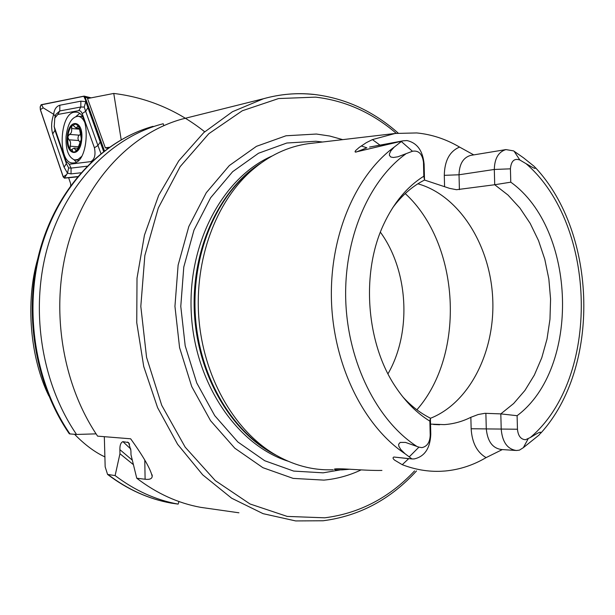 <?xml version="1.0" encoding="UTF-8"?>
<svg xmlns="http://www.w3.org/2000/svg" width="615" height="615" viewBox="0 0 615 615"><rect width="100%" height="100%" fill="white"/><g stroke="black" fill="none" stroke-linecap="round" stroke-linejoin="round"><path stroke-width="0.92" d="M73.754 162.937C88.844 162.537 90.989 111.899 75.868 112.13L74.292 112.207C59.248 113.813 57.641 163.175 72.616 162.975L73.754 162.937M79.458 113.575L75.976 116.512M74 159.762L76.314 162.083M82.202 113.567L80.757 111.207L79.143 110.577L57.872 114.444L54.789 118.065L54.212 126.636L65.99 161.153L69.234 164.267L90.797 161.614C94.625 159.439 95.832 154.834 94.418 147.792L82.202 113.567L85.662 111.292L84.224 107.072L80.803 107.018L78.858 110.608M104.435 150.821L85.131 97.27L84.132 96.117L41.136 104.719L40.16 106.902L40.329 109.693L63.184 176.912L64.46 178.166L77.521 176.759M89.175 98.231L85.131 97.27M104.35 150.883L85.062 97.393L83.778 96.286L41.19 104.865L40.252 106.972L40.406 109.647L63.245 176.797L64.467 177.996L77.675 176.574M80.919 172.784L71.017 173.891L67.489 173.153L64.467 177.996M54.12 126.175L54.958 130.303L66.382 163.582L68.649 167.91L67.489 173.153L64.068 167.157L52.706 133.916C50.999 127.851 51.329 121.316 53.682 114.298C54.289 109.316 56.349 106.295 59.847 105.227L80.865 101.168L85.793 101.66L85.062 97.393M84.224 107.072L85.793 101.66L103.628 151.436M54.827 117.919L55.227 116.212L53.682 114.298L43.158 107.81L41.628 104.635M100.952 153.55L97.939 145.509L94.418 147.792M68.649 167.91L71.086 168.103L69.234 164.267M80.865 101.168L80.803 107.018L59.786 110.938L55.804 114.459L54.82 117.988M54.212 126.636L54.112 126.137M350.135 469.199L341.986 469.883L335.506 469.86L334.291 469.214C336.313 467.631 363.396 470.798 381.93 470.437M424.119 164.19L423.474 162.214L423.82 176.205L424.511 180.064L424.119 164.19C422.828 150.675 417.093 142.803 406.938 140.566L403.148 140.82L355.324 152.128L355.055 151.498L355.678 150.544L359.137 147.469L366.271 142.688L372.436 139.597L395.176 133.463L326.849 141.504M517.461 429.232L471.151 428.755L470.852 417.301L478.209 414.51L484.943 413.311L500.81 413.887L517.1 415.702L517.461 429.232C518.122 435.92 520.805 439.418 525.502 439.725L530.261 437.565C600.501 378.348 597.419 225.136 526.04 163.667C529.177 165.297 538.04 171.247 534.52 166.642L523.526 157.832L513.579 150.883L505.907 149.591L471.267 155.295M473.75 154.888L459.566 147.077C449.68 151.267 444.584 160.684 444.291 175.337L459.028 174.775L494.306 169.463L510.419 168.833L510.781 182.178L494.714 184.738L508.021 195.063L519.936 208.078L530.184 223.399L538.532 240.626L544.798 259.299L548.841 278.956L550.579 299.121L549.971 319.3L547.019 339.003L541.784 357.738L534.366 375.042L524.918 390.448L513.648 403.525L500.81 413.887L501.225 429.37C502.394 442.147 507.452 449.188 516.385 450.503L519.429 450.142L523.334 447.682L539.063 435.051C544.713 428.14 533.589 435.751 530.261 437.565M423.82 176.205C407.138 186.66 393.746 202.742 383.637 224.437C360.744 272.914 366.163 344.054 396.068 387.611C405.8 402.095 417.07 413.272 429.862 421.144L430.208 435.335C429.877 442.423 427.102 446.521 421.898 447.628L418.923 447.143L405.493 442.416L400.188 442.416L398.605 444.299L398.843 446.244L400.796 449.557L405.054 453.739L411.942 458.944L393.861 457.022C392.562 457.645 392.824 458.69 394.661 460.158L402.256 464.694C415.21 469.652 428.201 471.836 441.247 471.259L445.375 470.982C459.736 469.614 473.312 465.163 486.096 457.614L502.317 449.58M430.208 435.335L430.784 434.267C430.131 448.427 424.573 456.653 414.103 458.944L411.942 458.944M387.98 373.812C411.873 332.423 408.521 270.723 380.385 232.178M430.392 418.315C469.968 402.74 495.636 350.604 492.661 297.429C489.863 244.232 458.767 195.224 417.877 183.8M312.512 143.195L308.284 143.687C287.889 146.57 269.024 155.495 251.681 170.47C215.903 201.805 194.425 259.545 198.822 317.732C203.288 375.911 233.208 429.009 273.245 453.501C292.609 465.163 312.574 470.575 333.122 469.76M342.816 139.659L329.74 136.03L316.394 134.039L286.013 135.777L256.447 146.332L229.334 165.55L206.294 192.71L188.82 226.512L178.112 265.15L174.944 306.362L179.58 347.667L191.719 386.543L210.545 420.683L234.784 448.189L262.889 467.684L293.163 478.393L323.913 480.115C336.859 478.924 349.266 475.518 361.128 469.898M209.861 112.138L181.879 119.133C131.126 133.332 85.946 180.741 67.996 244.639C50.161 308.515 61.977 383.752 97.608 436.143L130.657 438.803C143.541 456.707 150.721 469.276 152.197 476.502C151.867 478.847 149.506 479.762 145.102 479.246L136.753 478.224C156.771 493.507 178.058 503.208 200.621 507.337L238.928 512.795M424.511 180.034L449.619 188.375L456.491 189.704L494.714 184.738L494.306 169.463C494.591 158.486 498.458 151.867 505.907 149.591M470.852 417.301C462.357 421.552 453.478 423.989 444.215 424.619L430.538 424.112M459.566 147.077C445.983 139.105 431.707 134.393 416.755 132.94L395.176 133.463M355.039 138.183L346.145 139.236M423.474 162.214C422.274 153.858 418.6 150.206 412.457 151.259L397.867 156.794L393.377 157.494L390.817 157.025L389.441 155.387L389.48 153.727L390.871 150.836L394.2 147.108L401.726 141.227M37.7 259C25.138 302.365 30.358 358.337 48.816 395.868M74.569 434.298C84.878 444.829 95.025 452.379 105.011 456.937M121.186 139.713L113.76 93.442C147.392 97.577 177.704 110.354 204.695 131.779M77.467 176.82L68.634 177.766L70.64 183.631L70.671 185.561M113.76 93.442L87.522 98.554L105.326 147.815L109.27 147.277M107.748 148.369L105.326 147.815M510.419 168.833C511.134 161.015 514.271 158.07 519.844 160.008L526.04 163.667M517.1 415.702C580.737 368.185 576.516 229.211 510.781 182.178M424.511 180.064C412.519 186.068 401.918 195.293 392.708 207.732M402.887 396.944C411.304 406.154 420.476 413.234 430.392 418.169L429.862 421.144M69.949 433.921L69.326 433.813C34.332 383.037 22.84 310.483 40.367 248.637C58.018 186.806 102.567 140.451 153.058 126.336C103.105 140.297 58.733 186.414 41.074 248.352C23.539 310.283 35.04 383.114 69.949 433.921L76.544 434.451C41.459 383.26 29.881 309.86 47.486 247.468C65.228 185.061 109.793 138.636 159.938 124.622L163.198 123.746L163.836 125.598M159.938 124.622L163.198 123.746M96.078 433.859L76.544 434.451M136.753 478.224L130.995 454.808L130.926 450.687L128.604 442.569L122.908 441.647C120.809 442.523 119.802 445.191 119.887 449.657L119.948 453.732L115.12 475.587L107.571 474.426L105.165 466.823L104.327 436.688M115.12 475.587C134.854 490.539 155.864 500.049 178.15 504.115L178.934 501.517M108.34 474.765C127.989 489.609 148.907 499.057 171.108 503.108L178.15 504.115M119.948 453.732L133.378 464.632M430.784 434.267L430.392 418.169M72.001 125.568C69.718 128.066 68.319 131.848 67.811 136.907L68.895 139.79C70.617 141.081 71.009 143.218 70.072 146.186L70.125 149.476L70.879 149.975L74.123 148.054L76.237 150.913L76.998 150.475C79.22 148.123 80.627 144.494 81.203 139.582L80.934 131.925L78.697 126.152L75.668 124.046L72.001 125.568L71.555 128.543C71.986 131.664 71.248 133.616 69.349 134.401L67.811 136.907C67.458 142.142 68.227 146.332 70.125 149.476C72.078 152.259 74.261 152.689 76.667 150.783M78.697 126.152L78.251 125.914L76.022 127.997L72.901 125.129L72.324 125.26M84.97 122.862C83.233 118.918 81.026 116.727 78.359 116.289L78.051 116.258C71.701 117.027 67.712 123.753 66.074 136.445C65.574 149.591 68.426 157.417 74.63 159.923L78.013 159.454L81.534 156.51M67.319 136.83C65.305 155.772 80.373 158.647 81.757 139.19C83.717 119.771 68.511 117.711 67.319 136.83M72.27 150.068L72.77 151.774M81.288 138.575L79.074 126.713M76.998 150.475L81.203 139.582M79.789 142.065L78.328 140.02L77.928 138.206L78.482 135.823L79.965 134.662M85.362 99.63L83.778 96.286M43.158 107.81L40.406 109.647M66.089 174.96L63.245 176.797M100.437 141.734L97.939 145.509L85.662 111.292L88.091 107.479M91.089 162.214L90.797 161.614M71.017 173.891L71.086 168.103L87.023 166.219M64.068 167.157L66.382 163.582L65.99 161.153M52.706 133.916L54.958 130.303L54.543 127.82M59.847 105.227L59.786 110.938L57.872 114.444M361.289 145.97L366.855 147.8L356.147 152.059M369.638 147.047L399.881 141.665M528.116 438.864L523.334 447.682M408.46 458.652L393.861 457.022M416.893 409.79C466.085 353.848 460.012 243.771 405.231 193.571M258.046 165.235L247.345 173.622C212.244 204.364 191.204 260.875 195.501 317.794C199.875 374.712 229.18 426.679 268.455 450.71L273.245 453.501M271.899 156.087C223.022 177.328 187.583 242.925 191.273 312.927C194.747 382.937 236.844 444.929 287.882 461.135M260.883 163.129C219.078 189.535 191.134 249.867 194.378 312.766C197.584 375.665 231.64 433.121 276.143 455.231M322.544 142.011L315.925 141.25L286.821 143.018L258.538 153.235L232.631 171.708L210.645 197.738L193.986 230.087L183.785 267.018L180.779 306.393L185.2 345.845L196.777 382.991L214.727 415.648L237.867 442.001L264.719 460.735L293.67 471.082L323.121 472.835L340.01 469.96M313.542 94.456C296.837 92.673 280.156 94.103 263.497 98.731L232.485 111.707L203.811 132.579L178.781 160.807L158.639 195.447L144.448 235.145L137.007 278.211L136.753 322.683L143.733 366.509L157.594 407.653L177.597 444.276L202.704 474.841L231.655 498.212L263.105 513.671L295.661 520.928L322.775 520.767M396.252 133.317C372.183 112.706 345.299 100.645 315.595 97.139L278.564 98.554L242.287 110.769L208.793 133.724L180.157 166.634L158.309 207.985L144.848 255.517L140.812 306.385L146.57 357.392L161.722 405.293L185.184 447.166L215.288 480.607L250.021 503.977L287.205 516.416L324.728 517.807C359.345 513.41 389.303 497.773 414.587 470.89M394.2 147.108C355.216 175.659 329.309 236.698 331.477 301.135C333.661 365.571 363.796 426.241 405.054 453.739M405.616 154.058C368.324 181.048 343.585 239.419 345.768 300.981C347.959 362.535 376.949 420.368 416.447 446.129M119.887 449.657L132.279 460.128M122.908 441.647L130.841 449.096M127.582 442.047L129.611 444.053M145.102 479.246L144.786 460.235M408.683 458.675L402.256 464.694M418.923 447.143L409.213 456.884M471.151 428.755C471.997 442.708 476.986 452.325 486.096 457.614M515.424 450.441L501.379 449.519C492.469 448.212 487.434 441.247 486.273 428.624L485.873 413.311M379.985 145.125L372.436 139.597M401.311 141.504L412.457 151.259M444.291 175.337L444.568 186.46M471.19 155.303L470.56 155.411C463.164 157.648 459.32 164.097 459.028 174.775L459.405 189.643M514.094 151.228L519.844 160.008M77.313 149.999L75.507 149.876M79.112 126.805L77.467 126.675M79.55 129.173L71.555 128.543M79.204 135.154L69.349 134.401M78.097 146.762L70.072 146.186M78.751 140.52L68.895 139.79M91.151 97.847L84.132 96.117M54.789 118.065L55.227 116.212M369.584 147.054L403.148 140.82M258.146 165.158L251.681 170.47M181.879 119.133L263.497 98.731C280.294 94.064 297.107 92.634 313.95 94.426C345.176 98.177 373.251 111.069 398.197 133.086M295.661 520.928L322.998 520.774M327.326 141.45L308.284 143.687M535.465 167.68C597.273 233.769 600.686 367.416 540.77 433.16M433.575 424.465L439.61 424.757M107.571 474.434C127.367 489.417 148.499 498.965 170.978 503.085M323.167 520.759C359.406 516.031 390.533 499.418 416.54 470.913M152.197 476.502L152.174 474.88M82.195 116.612L78.051 116.258M78.728 160.231L75.253 160M79.489 128.274L76.022 127.997M77.905 148.315L74.123 148.054"/></g></svg>
